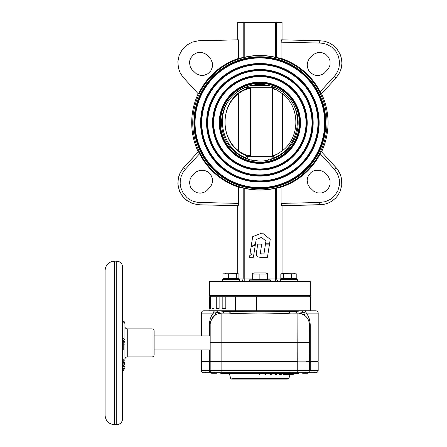 <?xml version="1.0" encoding="UTF-8"?>
<svg xmlns="http://www.w3.org/2000/svg" width="447" height="447" viewBox="0 0 447 447"><rect width="100%" height="100%" fill="white"/><g stroke="black" fill="none" stroke-linecap="round" stroke-linejoin="round"><path stroke-width="0.67" d="M222.93 274.072L223.472 273.815L222.93 274.072L222.93 278.615L228.322 278.615L228.322 274.072L225.623 273.676L222.93 274.072M228.322 278.615L238.916 278.615L238.916 274.072L238.374 273.815L236.318 274.072L232.317 273.676L228.322 274.072M236.318 278.615L236.318 274.072M237.614 273.676L223.472 273.815M222.444 281.582L222.444 279.325L239.396 279.325L239.396 281.582M291.422 278.615L280.828 278.615L280.828 274.072L282.13 273.676L283.432 274.072L287.427 273.676L291.422 274.072L294.12 273.676L296.819 274.072L296.277 273.815L296.819 274.072L296.819 278.615L291.422 278.615L291.422 274.072M283.432 278.615L283.432 274.072M282.13 273.676L296.277 273.815M297.3 281.582L297.3 279.325L280.347 279.325L280.347 281.582M284.756 310.799L315.85 310.799L301.68 310.799L303.563 312.47L295.283 311.464L288.857 311.464C269.513 311.827 250.141 311.827 230.741 311.464L224.316 311.464L213.415 313.135L201.413 313.135L201.413 335.904L201.413 313.135A2.336 2.336 0 0 1 203.748 310.799L217.918 310.799L216.035 312.47L214.867 315.453M230.898 310.799L259.802 310.799M265.328 310.799L284.61 310.799M217.918 310.799L301.68 310.799M298.451 313.157L290.88 313.135A5.867 2.889 90 0 1 288.857 311.464A2.336 1.151 90 0 0 288.052 310.799M309.318 323.215L309.425 324.813A11.678 11.678 0 0 0 297.752 313.135A5.867 3.531 90 0 1 295.283 311.464A2.336 1.408 90 0 0 294.299 310.799M290.88 313.135C272.245 314.196 247.325 314.191 228.724 313.135L221.852 313.135A5.867 3.531 90 0 0 224.316 311.464A2.336 1.408 90 0 1 225.299 310.799M228.724 313.135A5.867 2.889 90 0 0 230.741 311.464A2.336 1.151 90 0 1 231.546 310.799M226.813 310.799L213.09 310.799M308.268 319.739L306.525 317.102L304.776 315.481L300.607 313.487M300.585 313.481L300.121 313.375M300.088 313.369L299.641 313.286M299.104 313.213L298.685 313.174M304.927 315.599L303.563 312.47L306.184 313.135A2.336 1.855 -90 0 0 304.329 310.799M215.27 310.799A2.336 1.855 90 0 0 213.415 313.135C211.001 315.817 209.654 319.711 209.375 324.813L210.174 324.813A11.678 11.678 0 0 1 221.852 313.135L221.751 313.135M221.265 313.146L218.572 313.604M218.438 313.643L217.6 313.934M217.572 313.945L217.153 314.118M217.125 314.129L215.163 315.236M213.09 361.422L201.82 361.422A0.408 0.408 0 0 1 201.413 361.014A0.408 0.408 0 0 0 201.82 361.422L221.852 361.422L201.82 361.422A0.408 0.408 0 0 1 201.413 361.014L201.413 349.917L201.413 361.014L297.752 361.014L297.752 361.422L221.852 361.422L297.752 361.422L297.752 361.83L221.852 361.83L221.852 370.351L297.752 370.351L297.752 361.83L309.425 361.83A0.408 0.408 0 0 0 309.017 361.422A0.408 0.408 0 0 1 309.425 361.83L309.425 370.351A2.336 2.336 0 0 1 307.095 372.686L315.85 372.686A2.336 2.336 0 0 0 318.186 370.351L318.186 361.83L309.425 361.83A0.408 0.408 0 0 0 309.017 361.422L317.778 361.422A0.408 0.408 0 0 0 318.186 361.014L318.186 313.135A2.336 2.336 0 0 0 315.85 310.799M309.184 322.443L308.547 320.359M214.823 315.487L211.638 319.152L210.28 323.209M292.785 313.135L297.758 313.135A11.678 11.678 0 0 1 309.425 324.813L309.425 361.014L318.186 361.014L318.186 313.135L306.184 313.135C308.598 315.822 309.95 319.717 310.229 324.813L310.229 361.014A0.408 0.352 -90 0 1 309.872 361.422A0.408 0.352 90 0 1 310.229 361.83L310.229 370.351L318.186 370.351L318.186 361.83A0.408 0.408 0 0 0 317.778 361.422L306.508 361.422M201.82 361.422A0.408 0.408 0 0 0 201.413 361.83L201.413 370.351L209.375 370.351L209.375 361.83L201.413 361.83A0.408 0.408 0 0 1 201.82 361.422L210.582 361.422A0.408 0.408 0 0 1 210.174 361.014L210.174 324.813A11.678 11.678 0 0 1 221.852 313.135L226.813 313.135M309.017 361.422A0.408 0.408 0 0 0 309.425 361.014A0.408 0.408 0 0 1 309.017 361.422A0.408 0.408 0 0 0 309.425 361.014L297.752 361.014L297.909 313.135M201.413 361.83L201.413 370.351A2.336 2.336 0 0 0 203.748 372.686A2.336 2.336 0 0 1 201.413 370.351A2.336 2.336 0 0 0 203.748 372.686L307.095 372.686M211.392 372.686A2.336 2.017 90 0 1 209.375 370.351L210.174 370.351L210.174 361.83A0.408 0.408 0 0 1 210.582 361.422A0.408 0.408 0 0 1 210.174 361.014M255.108 372.943L260.176 372.686L259.763 373.156L256.612 373.156L256.589 372.686M258.265 373.156L254.483 372.686M264.322 373.156L260.679 373.156L260.26 372.686M266.887 372.899L267.58 372.899L267.082 372.692M266.764 372.899L260.752 372.686M267.58 372.943L267.043 372.686M254.544 372.899L247.459 372.686M268.502 372.943L278.269 372.943L268.502 372.899M277.598 373.156L278.487 372.686L278.062 373.156L267.468 373.156L267.44 372.72M270.597 373.156L273.989 373.156M242.274 373.156L241.682 373.156L242.375 372.899L241.682 372.686M243.671 372.943L244.252 373.156L242.179 373.156L241.76 372.686M242.358 373.156L246.884 372.943L244.252 373.156L241.944 372.686M242.375 373.156L243.464 373.156M252.237 373.156L248.074 373.156M248.074 372.943L252.041 373.156M259.562 373.156L259.97 372.899L256.679 372.686M261.366 372.686L261.366 373.156L266.971 372.686M299.121 372.686L301.865 372.686M307.508 372.686L314.671 372.686L313.984 371.999M205.62 371.999L204.927 372.686L211.023 372.686M216.661 372.686L217.331 372.686L216.661 372.686M219.438 372.686L220.477 372.686M212.448 372.686L212.699 372.96L211.191 372.999L212.627 372.686M213.94 373.273L214.594 373.273L213.571 372.999L213.56 372.686L214.191 372.686L214.392 372.96L213.415 372.709M217.438 372.686L214.392 372.999L215.555 372.999L215.555 372.686M212.973 372.686L211.152 372.686M211.191 372.96L210.917 372.686L211.492 372.686M266.049 372.686L266.887 372.686M303.289 372.686L301.764 372.686L304.061 372.96L302.859 373.273M306.687 373.273L304.67 373.273L304.401 372.686L305.24 372.96L304.161 372.999L304.256 372.709M306.402 372.686L307.374 372.686L307.229 372.96L305.24 372.999L306.402 372.999L306.402 372.686M308.285 372.686L307.229 372.999L308.061 372.686M256.612 373.156L254.907 373.156M256.679 373.156L258.064 373.156L257.651 372.686M268.016 373.156L268.965 373.156M267.58 373.156L268.01 372.899L267.535 372.899M271.206 373.156L271.77 373.156M261.171 373.156L262.875 373.273M263.02 373.156L264.071 373.156M259.618 373.156L256.036 373.273L259.752 373.273L260.199 372.703L259.618 372.96M215.845 373.273L217.169 372.96M213.694 373.273L212.699 372.999L213.487 372.686M266.893 372.999L266.317 372.96M307.564 373.273L308.011 372.96M304.67 373.273L303.787 373.273L304.329 372.686M302.764 373.273L302.032 372.96M302.032 372.999L303.764 373.273M303.468 373.273L303.787 373.273M303.692 373.273L304.804 373.273M304.256 373.273L305.921 373.273M303.083 373.273L304.334 373.273M304.597 373.273L305.089 373.273M306.48 373.273L307.318 373.273M307.329 373.273L308.011 372.999M304.927 373.273L305.441 373.273L304.927 373.273M302.742 373.273L303.049 373.273L302.742 373.273M306.05 373.273L305.368 373.273L306.05 373.273M254.611 373.094L220.578 373.167L219.416 372.686M250.449 373.156L253.6 373.273M253.717 373.273L254.22 373.156M263.009 373.273L263.534 373.273M262.093 373.273L261.249 373.273M266.378 373.167L264.998 373.156M263.68 373.273L262.165 373.273M256.036 373.156L254.566 373.167M258.45 373.273L259.126 373.273L258.45 373.273M267.256 373.273L268.373 373.273M269.496 373.273L266.591 373.273L267.261 372.999M271.877 373.156L269.111 373.273L268.692 372.686M268.127 373.273L269.038 373.273M268.323 372.899L267.803 372.686L268.161 372.686M212.621 373.273L211.649 373.273M215.683 373.273L216.365 373.273M215.739 373.273L213.99 373.273M212.582 373.273L211.632 373.273M212.236 373.273L215.08 373.273M212.945 373.273L212.208 373.273M213.755 373.273L214.242 373.273M215.203 373.273L214.526 373.273L215.203 373.273M215.555 373.273L216.532 372.686M214.091 373.273L212.973 373.273L213.292 372.815M213.32 372.96L213.409 373.273M269.77 373.854L270.971 374.1L269.999 374.1L270.245 374.441L271.273 374.441L269.988 374.195L271.184 374.441L271.307 373.854L271.279 374.441L271.53 374.195L271.776 373.854L270.781 373.854M274.648 373.854L276.28 374.1L274.86 374.195L276.838 373.854L276.553 374.441L275.095 374.441L276.553 374.441M276.788 374.195L277.056 373.854L275.196 373.854M279.263 374.195L278.973 373.854L280.9 373.854L279.263 374.1L279.481 374.441L281.319 374.441L279.213 374.195L281.247 374.441L281.515 374.1L281.09 374.1L281.526 373.854L281.828 373.854L281.515 374.195M285.382 374.441L283.269 374.441L285.432 374.441L285.091 373.854L286.052 373.854L286.343 374.441L288.768 374.441L286.343 374.441L286.08 374.1L289.002 374.195L285.784 373.854M283.605 373.854L283.32 373.854M288.393 373.854L291.634 373.854L291.399 374.195L289.215 373.854M291.695 373.854L293.176 373.854L292.701 374.441L290.002 374.441L292.718 374.441L292.936 374.195L291.478 374.195L291.695 373.854M291.433 373.854L288.611 373.854M289.868 373.854L292.668 373.854M293.221 373.854L292.729 374.441L293.271 374.195L292.852 373.854M293.271 373.854L293.467 374.195L293.713 373.854L293.271 373.854L297.747 373.854L221.852 373.854L220.852 373.441L298.747 373.441L297.747 373.854M307.206 373.273L306.53 373.273L307.206 373.273M271.865 373.167L298.747 373.441M211.699 372.686L206.743 372.686M290.472 374.441L293.221 374.441L290.472 374.441M266.138 373.854L265.647 374.441L265.082 374.441L265.658 374.441L265.781 373.854M260.338 373.854L259.858 374.441L259.26 373.854M291.187 374.441L288.768 374.441L289.276 373.854M285.694 374.195L285.84 373.854M285.409 374.43L283.269 374.441L282.862 373.854M291.271 374.418L291.064 373.854M264.831 374.195L265.552 374.195L264.579 373.854M260.02 374.368L259.629 374.402M210.174 370.351A2.336 2.336 0 0 0 212.509 372.686A2.336 2.336 0 0 1 210.174 370.351L221.852 370.351L221.852 372.686M315.85 372.686A2.336 2.336 0 0 0 318.186 370.351A2.336 2.336 0 0 1 315.85 372.686M264.143 373.156L266.552 373.156M257.209 373.156L256.991 372.686M288.438 378.844L232.758 379.112L287.404 379.112L288.438 378.788L232.809 378.844L288.354 378.844L288.706 378.525L259.802 378.525M232.792 378.525L288.701 378.525L232.552 378.33L232.758 379.112L231.049 379.112L232.809 378.855M288.438 378.788L288.963 378.33L290.002 374.441M287.404 379.112L288.354 378.844M232.792 378.788L232.507 378.86M122.595 340.145L123.713 341.296M122.595 337.474L124.931 339.904L124.931 365.786C124.931 368.367 124.931 368.367 124.931 365.786L122.595 370.608L124.931 365.786M124.931 339.904L124.931 323.472L122.595 321.08M124.931 323.986L124.931 323.472M124.517 322.868L124.534 321.89L124.931 321.89L124.931 323.298L122.595 320.879M124.931 342.91L124.931 342.257L123.763 341.62L123.763 344.078L124.931 344.145M122.595 339.647L124.931 342.072L124.931 326.561C125.065 327.981 125.847 328.757 127.266 328.897L127.266 356.924C125.847 357.064 125.065 357.84 124.931 359.259M116.756 261.171C120.299 261.517 122.249 263.462 122.595 267.01L122.595 418.811C122.249 422.359 120.299 424.304 116.756 424.65L116.756 261.171L114.421 261.171L114.421 424.65C108.744 424.097 105.632 420.985 105.079 415.308L105.079 270.513C105.632 264.836 108.744 261.724 114.421 261.171M124.931 362.416L123.176 366.043M122.595 367.982L124.931 363.109M123.763 349.917L123.763 344.078M124.909 362.388L123.763 362.143L123.763 359.489L124.931 360.466M123.763 341.905L123.763 342.91M122.595 364.601L123.763 362.143M122.595 372.211L124.931 367.725M210.174 335.904L154.12 335.904L154.12 330.992L154.12 354.829C153.997 356.097 153.299 356.801 152.025 356.924L152.025 328.897L127.266 328.897M122.595 340.016L124.747 342.257L123.931 342.084L122.595 340.681M154.12 330.992A2.095 2.095 0 0 0 152.025 328.897M309.173 331.395L309.721 331.942L309.721 353.879A0.548 0.548 0 0 1 309.425 354.359M260.472 257.288C257.025 257.204 255.718 255.421 256.544 251.946L257.751 244.129L261.713 244.129L260.551 251.627C260.165 253.158 260.718 253.918 262.21 253.907L263.959 253.907L265.468 244.129L269.496 244.129L267.44 257.299L260.472 257.288M257.953 256.93L257.494 256.684M256.779 255.952L256.556 255.483M260.551 251.627L260.607 253.382M261.104 253.79L262.21 253.907M255.326 244.889L251.046 247.18L249.996 253.846L252.136 253.846L249.711 255.69L249.46 257.276L253.382 257.276L255.326 244.889L251.046 247.18M256.165 239.547L261.434 237.435L265.954 240.983L265.524 243.783L269.547 243.783L270.234 239.385L262.277 232.937L252.695 236.636L251.13 246.615L255.416 244.325L256.165 239.547M251.465 85.405L268.278 85.405M272.491 88.623L276.827 90.02L282.342 93.624C300.35 106.962 300.35 137.419 282.342 150.751L276.827 154.36L272.491 155.757L272.491 88.623L273.888 88.623L273.888 87.741L246.593 87.741L248.124 86.321M247.912 158.495L246.593 156.634L273.888 156.634L271.553 158.97L248.197 158.97L247.621 158.4M273.888 156.634L273.888 155.757L272.491 155.757M250.599 155.757C246.621 155.567 242.604 153.902 238.558 150.751C220.55 137.419 220.55 106.962 238.558 93.624C242.604 90.478 246.621 88.813 250.599 88.623L250.599 155.757L246.649 155.757C217.829 145.415 217.829 98.96 246.649 88.623L250.599 88.623M246.649 155.757L246.593 156.634M246.593 87.741L246.649 88.623M231.948 96.563L232.446 96.038M233.183 95.306L234.675 93.926M234.798 93.82L240.754 89.584L247.666 86.472M273.888 87.741L272.899 86.757L279.42 89.836L283.728 92.808L287.069 95.803M287.153 95.887L287.723 96.485M287.801 96.563L287.382 96.122M298.171 122.774A38.302 38.302 0 0 1 259.875 161.076A38.302 38.302 0 0 1 221.572 122.774A38.302 38.302 0 0 1 259.875 84.472A38.302 38.302 0 0 1 298.171 122.774M259.875 161.076L251.678 160.188M268.071 160.188L266.149 160.557M249.655 279.828L270.089 279.828A0.291 0.291 0 0 1 270.385 280.124L249.365 280.124A0.291 0.291 0 0 1 249.655 279.828M263.998 281.582L209.487 281.582L209.487 295.596L310.257 295.596L310.257 281.582L263.998 281.582M249.655 281.582A0.291 0.291 0 0 1 249.365 281.292L270.385 281.292A0.291 0.291 0 0 1 270.089 281.582M249.365 281.292L249.365 280.124M270.385 281.292L270.385 280.124M225.819 308.441L222.181 308.441L225.819 308.441L225.819 296.763L310.671 296.763L310.671 310.777L256.567 310.777L256.567 296.763M219.119 308.441L216.264 308.441L219.119 308.441L219.119 296.763L225.819 296.763M213.99 308.441L212.018 308.441L213.99 308.441L213.99 296.763L219.119 296.763M210.621 308.441L209.615 308.441L210.621 308.441L210.621 296.763L213.99 296.763M209.14 308.441L209.14 296.763L210.621 296.763M235.485 296.763L235.485 310.777L209.079 310.777L209.079 308.441M235.485 310.777L256.567 310.777M209.615 308.441L209.615 296.763M212.018 308.441L212.018 296.763M216.264 308.441L216.264 296.763M222.181 308.441L222.181 296.763M189.5 62.91L190.299 66.933L191.886 69.576L196.233 73.71L200.021 75.28L204.123 75.28L207.911 73.716L210.811 70.816L212.381 67.028L212.381 62.926L210.811 59.138L206.676 54.785L204.966 53.64L202.061 52.601L197.96 52.601L195.987 53.199L193.344 54.785L190.74 57.954L189.701 60.859L189.5 62.91M340.038 53.97L336.658 48.561L333.171 45.259L329.059 42.778L324.511 41.241L319.734 40.722L281.509 39.833L281.079 42.158L281.079 58.367A67.81 67.81 0 0 1 320.186 91.775L321.354 93.954L320.186 91.775L335.295 75.241L337.58 71.604L339.033 67.558L339.558 61.859L338.435 56.244L335.753 51.187L331.747 47.103L326.735 44.331L322.572 43.264L319.711 43.057L319.734 40.722L282.057 39.844L282.057 22.35L276.559 22.35L276.559 57.534L281.079 58.367L275.536 57.305A67.313 67.313 0 0 0 244.213 57.305L238.664 58.367L238.664 39.822L198.407 40.783L192.165 42.158L186.572 45.259L182.097 49.824L179.107 55.473L177.856 61.742L178.442 68.112L180.068 72.626L182.622 76.694L198.194 93.741A68.173 68.173 0 0 0 198.194 151.807L198.39 151.589L199.563 153.768A67.81 67.81 0 0 0 238.664 187.181L244.213 188.237A67.313 67.313 0 0 0 275.536 188.237L281.079 187.181A67.81 67.81 0 0 0 320.186 153.768L321.354 151.589L320.186 153.768L334.362 169.212L336.083 167.636L321.354 151.589L337.122 168.854L340.329 174.386L341.625 179.007L341.748 185.399L340.05 191.562L337.653 195.725L335.58 198.172L331.864 201.217L327.584 203.391L322.93 204.592L281.509 205.715L281.079 203.391L281.509 205.715M307.162 64.977L307.961 69L308.933 70.816L311.006 73.101L313.649 74.683L315.621 75.28L319.722 75.28L322.628 74.241L324.338 73.096L328.472 68.749L330.042 64.96L330.042 60.859L328.472 57.071L325.572 54.171L321.784 52.601L317.683 52.601L313.895 54.171L309.547 58.306L307.961 60.954L307.162 64.977M307.162 180.571L307.961 184.594L309.547 187.237L313.895 191.372L317.683 192.942L321.784 192.942L325.572 191.377L328.472 188.478L330.042 184.689L330.042 180.588L328.472 176.8L324.338 172.447L322.628 171.302L319.722 170.262L315.621 170.262L313.649 170.86L311.006 172.447L308.402 175.615L307.363 178.521L307.162 180.571M189.5 182.639L190.299 186.662L191.271 188.478L193.344 190.763L196.959 192.696L200.01 193.143L202.061 192.942L204.966 191.903L206.676 190.757L210.811 186.41L212.381 182.622L212.381 178.521L210.811 174.732L207.911 171.832L204.123 170.262L200.021 170.262L196.233 171.832L191.886 175.973L190.299 178.616L189.5 182.639M259.875 84.472L266.127 84.986M306.039 122.774A46.164 46.164 0 0 1 259.875 168.938A46.164 46.164 0 0 1 213.711 122.774A46.164 46.164 0 0 1 259.875 76.61A46.164 46.164 0 0 1 306.039 122.774M306.62 122.774A46.745 46.745 0 0 1 259.875 169.519A46.745 46.745 0 0 1 213.124 122.774A46.745 46.745 0 0 1 259.875 76.024A46.745 46.745 0 0 1 306.62 122.774M307.206 122.774A47.332 47.332 0 0 1 259.875 170.106A47.332 47.332 0 0 1 212.543 122.774A47.332 47.332 0 0 1 259.875 75.442A47.332 47.332 0 0 1 307.206 122.774M312.006 122.774A52.131 52.131 0 0 1 259.875 174.906A52.131 52.131 0 0 1 207.738 122.774A52.131 52.131 0 0 1 259.875 70.643A52.131 52.131 0 0 1 312.006 122.774M312.587 122.774A52.718 52.718 0 0 1 259.875 175.492A52.718 52.718 0 0 1 207.157 122.774A52.718 52.718 0 0 1 259.875 70.056A52.718 52.718 0 0 1 312.587 122.774M313.174 122.774A53.299 53.299 0 0 1 259.875 176.073A53.299 53.299 0 0 1 206.57 122.774A53.299 53.299 0 0 1 259.875 69.475A53.299 53.299 0 0 1 313.174 122.774M317.973 122.774A58.104 58.104 0 0 1 259.875 180.873A58.104 58.104 0 0 1 201.77 122.774A58.104 58.104 0 0 1 259.875 64.67A58.104 58.104 0 0 1 317.973 122.774M318.56 122.774A58.686 58.686 0 0 1 259.875 181.46A58.686 58.686 0 0 1 201.189 122.774A58.686 58.686 0 0 1 259.875 64.089A58.686 58.686 0 0 1 318.56 122.774M319.141 122.774A59.272 59.272 0 0 1 259.875 182.041A59.272 59.272 0 0 1 200.602 122.774A59.272 59.272 0 0 1 259.875 63.502A59.272 59.272 0 0 1 319.141 122.774M324.684 122.774A64.815 64.815 0 0 1 259.875 187.589A64.815 64.815 0 0 1 195.06 122.774A64.815 64.815 0 0 1 259.875 57.959A64.815 64.815 0 0 1 324.684 122.774M325.271 122.774A65.396 65.396 0 0 1 259.875 188.17A65.396 65.396 0 0 1 194.473 122.774A65.396 65.396 0 0 1 259.875 57.378A65.396 65.396 0 0 1 325.271 122.774M325.852 122.774A65.983 65.983 0 0 1 259.875 188.757A65.983 65.983 0 0 1 193.892 122.774A65.983 65.983 0 0 1 259.875 56.791A65.983 65.983 0 0 1 325.852 122.774M327.003 122.774A67.134 67.134 0 0 1 259.875 189.908A67.134 67.134 0 0 1 192.741 122.774A67.134 67.134 0 0 1 259.875 55.64A67.134 67.134 0 0 1 327.003 122.774M340.05 53.981L341.491 58.563L341.916 63.345L341.307 68.112L339.681 72.626L336.083 77.912L321.555 93.741A68.173 68.173 0 0 1 321.555 151.807M238.916 278.079L243.185 278.079L243.185 188.008L238.664 187.181L238.664 203.391L238.234 205.715L198.407 204.765L192.165 203.391L186.572 200.29L182.097 195.725L179.107 190.076L177.856 183.801L178.442 177.437L180.068 172.916L182.622 168.854L198.39 151.589M299.322 122.774A39.453 39.453 0 0 1 259.875 162.227A39.453 39.453 0 0 1 220.421 122.774A39.453 39.453 0 0 1 259.875 83.321A39.453 39.453 0 0 1 299.322 122.774M299.909 122.774A40.034 40.034 0 0 1 259.875 162.809A40.034 40.034 0 0 1 219.84 122.774A40.034 40.034 0 0 1 259.875 82.74A40.034 40.034 0 0 1 299.909 122.774M300.49 122.774A40.621 40.621 0 0 1 259.875 163.39A40.621 40.621 0 0 1 219.253 122.774A40.621 40.621 0 0 1 259.875 82.153A40.621 40.621 0 0 1 300.49 122.774M281.079 187.181L281.079 203.391L319.711 202.485L319.734 204.424M199.563 153.768L185.388 169.212L182.84 172.676L181.096 176.61L180.242 180.823L180.186 183.689L180.879 187.936L183.186 193.171L186.891 197.535L190.405 200.01L193.009 201.211L197.177 202.284L200.038 202.485L200.01 204.821L237.687 205.704L237.687 273.676M198.194 151.807L183.667 167.636L185.388 169.212M334.362 76.331L336.083 77.912L321.555 93.741M282.057 273.676L282.057 205.704L319.734 204.821M243.185 57.534L243.185 22.35L237.687 22.35L237.687 39.844M275.536 57.305L275.536 22.35L244.213 22.35L244.213 57.305M243.185 22.35L244.213 22.35M275.536 22.35L276.559 22.35M198.457 94.026A67.81 67.81 0 0 1 238.664 58.367M267.462 273.581L265.714 272.938L254.036 272.938L252.281 273.581M252.281 274.005L259.875 274.005L259.875 279.364L252.281 279.364L252.281 274.005M267.462 279.828L267.462 279.364L259.875 279.364M267.462 279.364L267.462 274.005L259.875 274.005M253.309 85.405L253.309 85.036M252.019 85.288L253.186 85.059L253.198 85.405M254.667 85.405L254.667 84.829L253.639 84.98M254.522 84.846L254.522 85.405M256.282 85.405L256.282 84.639M256.12 84.656L256.12 85.405M258.075 85.405L258.075 84.517M257.902 84.522L257.902 85.405M259.964 85.405L259.964 84.472M259.78 84.472L259.78 85.405M261.847 85.405L261.847 84.522M261.668 84.517L261.668 85.405M263.629 85.405L263.629 84.656M263.462 84.639L263.462 85.405M265.222 85.405L265.222 84.846M265.082 84.829L265.082 85.405M266.546 85.405L266.546 85.059M266.434 85.036L266.434 85.405M251.113 158.97L251.113 160.06M268.63 158.97L268.63 160.06M246.94 86.724L246.465 86.897M235.63 93.121L234.938 93.702M232.362 96.122L232.021 96.485M203.748 310.799A2.336 2.336 0 0 0 201.413 313.135M221.852 313.135L221.852 342.324L309.425 342.324M210.174 342.324L221.852 342.324L221.852 361.83L209.375 361.83A0.408 0.352 -90 0 1 209.727 361.422A0.408 0.352 90 0 1 209.375 361.014L209.375 349.917M309.425 324.813L310.229 324.813M209.375 335.904L209.375 324.813M317.778 361.422A0.408 0.408 0 0 0 318.186 361.014M297.752 372.686L297.752 370.351L310.229 370.351A2.336 2.017 -90 0 1 308.212 372.686M259.562 372.943L259.97 372.943L259.763 373.156M255.265 373.156L255.265 372.686M255.064 373.156L254.768 372.725M260.802 372.943L261.21 372.943L260.797 372.899M260.73 373.156L260.523 372.943L260.931 372.943M260.931 372.899L260.316 372.686M268.222 373.156L268.01 372.943L268.323 372.943M252.007 372.686L254.544 372.943M249.057 373.156L249.057 372.686M248.862 373.156L248.443 372.686M247.09 372.686L243.833 372.686M245.179 373.156L245.179 372.686M244.984 373.156L244.565 372.686M243.637 373.156L243.637 372.686M242.559 373.156L242.559 372.686M242.375 372.943L241.967 372.943L242.173 373.156M246.811 373.156L247.023 372.943L246.615 372.943L247.023 372.899L246.615 372.899L247.236 372.686M274.106 373.156L274.374 372.686M273.899 373.156L273.748 372.686M269.245 373.156L269.094 372.686M216.236 373.273L217.22 372.686M216.717 373.273L217.169 372.999M306.402 373.273L307.078 373.273M261.411 373.273L259.964 373.167M285.717 373.854L283.074 374.1L283.269 374.441M265.596 373.854L265.082 373.854M289.12 373.854L288.516 373.854M283.046 374.195L282.755 373.854M213.247 372.96L212.979 373.273M247.23 372.686L246.817 373.156M229.44 373.854L230.797 378.911L232.809 378.844M232.552 378.33L288.963 378.33M238.558 150.751L238.558 93.624M282.342 93.624L282.342 150.751M200.01 204.821L193.685 203.899L187.88 201.217L183.086 196.987L179.7 191.562L177.995 185.399L178.124 179.007L180.068 172.916L183.667 167.636M319.711 202.485L325.377 201.67L330.568 199.267L334.864 195.484L337.904 190.634L339.429 185.119L339.323 179.398L337.58 173.944L334.362 169.212M200.038 202.485L238.664 203.391M319.711 43.057L281.079 42.158M244.213 188.237L244.213 278.079L252.281 278.079M267.462 278.079L275.536 278.079L275.536 188.237M276.559 188.008L276.559 278.079L280.828 278.079M336.083 167.636L338.927 171.503L340.329 174.386L341.625 179.007L341.921 182.639M240.112 281.582A3.503 3.073 -90 0 0 243.185 278.079L244.213 278.079L244.213 281.582M275.536 281.582L275.536 278.079L276.559 278.079A3.503 3.073 90 0 0 279.632 281.582M253.114 85.405L253.114 85.075M254.192 85.405L254.192 84.896M255.555 85.405L255.555 84.718M257.137 85.405L257.137 84.572M258.852 85.405L258.852 84.489M260.618 85.405L260.618 84.477M262.35 85.405L262.35 84.556M263.959 85.405L263.959 84.69M265.362 85.405L265.362 84.869M254.388 85.405L254.388 84.869M255.785 85.405L255.785 84.69M257.394 85.405L257.394 84.55M259.126 85.405L259.126 84.477M260.892 85.405L260.892 84.489M262.613 85.405L262.613 84.572M264.194 85.405L264.194 84.718M265.557 85.405L265.557 84.896M266.635 85.405L266.635 85.075M224.752 279.325L224.042 278.615L224.752 279.325M237.094 279.325L237.804 278.615M237.983 273.676L238.374 273.815M294.998 279.325L295.702 278.615L294.998 279.325M282.649 279.325L281.945 278.615M281.761 273.676L281.37 273.815M254.46 373.156L254.885 372.686M247.096 372.686L246.677 373.156M303.826 373.273L304.094 372.96M229.322 371.999L230.009 372.686M214.376 371.999L213.688 372.686M305.223 371.999L305.91 372.686M290.276 371.999L289.589 372.686M281.828 373.854L281.319 374.441M299.021 373.167L300.183 372.686M303.424 373.273L302.893 373.273M210.174 349.917L154.12 349.917M116.756 424.65L114.421 424.65M152.025 356.924L127.266 356.924M123.763 362.087L122.595 364.556M124.534 321.89L123.763 322.181M273.888 155.757A36.375 36.375 0 0 0 278.19 153.612M278.19 90.763A36.375 36.375 0 0 0 273.888 88.623M287.857 96.619C306.011 115.605 296.802 151.147 271.793 158.512M309.089 296.763L310.257 295.596M282.135 278.811L282.286 279.325M237.608 278.811L237.458 279.325M252.281 279.828L252.281 279.364M231.892 96.619C213.733 115.605 222.947 151.147 247.951 158.512M210.654 296.763L209.487 295.596"/></g></svg>
